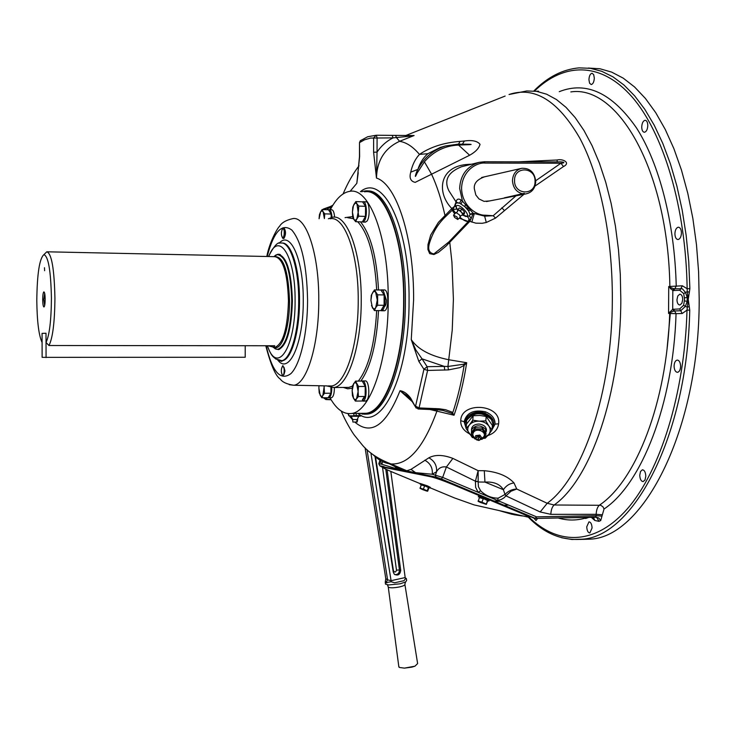 <?xml version="1.0" encoding="UTF-8"?>
<svg xmlns="http://www.w3.org/2000/svg" width="736" height="736" viewBox="0 0 736 736"><rect width="100%" height="100%" fill="white"/><g stroke="black" fill="none" stroke-linecap="round" stroke-linejoin="round"><path stroke-width="1.1" d="M670.441 287.583L670.487 288.88M670.413 312.322L667.138 347.999M45.163 299.239C45.071 294.501 44.629 292.045 43.847 291.879C43.13 292.606 42.743 295.182 42.697 299.616C42.78 304.189 43.203 306.654 43.958 306.986C44.703 306.415 45.098 303.83 45.163 299.239M44.694 293.434L43.81 299.589L44.675 305.44M36.8 300.5C37.048 321.457 38.806 335.45 42.081 342.47L42.053 333.38L46.009 333.261L46.037 342.479C49.441 335.303 51.235 320.574 51.428 298.292C50.858 270.802 48.355 256.248 43.912 254.628C39.486 258.437 37.122 273.728 36.8 300.5M44.924 253.635L46.828 251.776C51.621 253.451 54.317 268.934 54.924 298.255C54.703 322.377 52.716 338.128 48.981 345.515L274.758 345.754L273.525 347.153L268.06 345.745M273.065 347.208L276 349.149L277.95 349.269C286.258 345.396 290.858 329.268 291.75 300.868C290.794 271.51 285.982 256.091 277.306 254.592L273.764 256.643M46.037 342.479L48.981 345.515M44.62 270.71L44.482 267.729L44.62 270.71M427.174 486.57L391.764 471.822C385.195 469.053 382.214 467.498 382.821 467.176L430.643 476.726C435.629 477.931 442.833 480.461 452.226 484.306L519.92 512.698C526.212 515.375 528.991 516.865 528.264 517.16L474.177 504.924L454.526 497.95L430.118 487.793M382.978 466.78L430.9 476.045C435.896 477.241 443.09 479.762 452.493 483.616L520.177 512.017C526.461 514.694 529.239 516.184 528.512 516.488L528.365 516.884M373.612 152.26L377.053 152.067L376.473 178.066L373.612 152.26L373.64 137.88L376.234 135.24L414.11 135.534L399.574 141.303C384.726 148.203 377.025 160.457 376.473 178.066C396.603 184.23 414.11 238.004 413.604 299.929L411.258 339.609C417.892 349.361 430.459 356.086 448.96 359.775L466.698 362.728L464.122 365.415L459.853 367.632L448.445 369.895L427.607 370.438L427.138 366.703L423.927 369.251L418.839 361.367L411.258 339.609L415.812 349.913L422.022 358.837L418.839 361.367M473.929 437.856L472.337 437.497L466.063 428.518L469.347 425.003C467.286 427.791 467.222 430.67 469.145 433.651C463.33 430.404 460.534 426.07 460.745 420.679C460.966 401.295 501.538 403.779 498.612 423.78C497.821 429.447 494.242 433.375 487.894 435.546M389.169 463.34L393.567 465.952L405.49 470.69L407.128 470.663L411.001 469.375L428.876 457.81C435.04 454.48 443.035 454.673 452.87 458.399L478.142 470.663L484.297 470.709C497.628 471.923 507.527 475.99 514.004 482.926L516.755 489.035L547.207 503.286L554.171 504.988L600.815 505.301L603.042 506.911L604.026 509.008L600.714 520.554L598.782 518.015L595.801 517.012L596.132 515.697L601.938 516.12M410.559 398.415L400.025 390.706C403.696 391.202 407.22 393.659 410.614 398.075L415.546 406.999L418.241 409.004L419.06 407.937L415.573 406.134L423.927 369.251L427.607 370.438L419.06 407.937L439.291 408.784L445.611 409.722L452.06 412.142L454.038 415.233L429.649 409.418M524.004 194.267L495.54 218.104L486.284 222.493L482.144 223.293L475.852 223.164L469.826 221.352L446.218 245.962L438.408 252.384L433.909 254.527L429.695 253.635L427.929 249.476L427.975 244.591L430.716 235.023L438.435 222.309L451.858 208.536C436.181 192.703 439.015 165.821 468.354 164.376L471.684 164.202M410.752 172.15L417.873 169.409C415.895 172.785 413.752 180.89 416.999 173.291L424.405 161.819C433.66 151.239 445.05 145.645 458.574 145.066L469.632 155.25L415.196 182.362C410.596 181.341 409.106 177.937 410.752 172.15C412.261 165.03 415.159 159.114 419.465 154.404L427.874 153.686C423.329 157.624 419.998 162.868 417.873 169.409C423.881 157.863 433.035 150.061 445.326 145.995L458.077 144.164L458.574 145.066L469.393 144.661C474.858 144.247 465.998 144.173 463.616 144.192L458.16 144.173M359.37 413.393L365.838 414.074C385.37 412.988 404.202 360.622 403.944 300.242C404.533 237.618 384.523 186.604 364.311 191.112L361.578 191.737M463.036 215.216L465.925 216.559L463.082 215.17L465.925 216.559L469.412 215.915L470.056 214.406L467.774 208.702L459.678 203.182L457.001 202.492L456.458 203.062M478.28 162.546L461.546 166.741C447.976 172.206 443.753 180.219 448.886 190.78L456.053 201.903L456.274 201.011L456.66 202.86L459.678 203.182L461.058 200.045L462.475 201.176L459.66 188.407C460.35 175.14 466.808 166.446 479.053 162.352L484.417 161.745L484.996 163.07C477.618 162.205 462.208 169.887 461.564 188.324C462.098 206.807 477.443 215.528 484.822 215.179L493.194 215.74L515.991 195.822M454.324 213.33L452.171 210.257L445.906 216.301C437.874 223.854 432.308 233.128 429.208 244.104C427.809 249.863 429.373 253.129 433.909 253.892L448.831 241.969L468.354 221.499L459.871 218.408M466.1 428.205L464.131 421.728C466.56 412.703 473.653 409.391 485.429 411.81C491.924 414.46 495.144 418.572 495.08 424.148L491.096 431.342M492.099 429.051C495.797 422.335 493.396 417.027 484.886 413.144C473.864 408.857 461.214 417.984 466.256 426.622M679.696 308.927L680.717 310.748L674.544 310.96L676.062 313.674L668.564 313.435L672.704 309.322L679.696 308.927L683.624 305.247L684.563 299.386L683.698 293.609L679.816 290.288L672.824 290.536L668.73 286.516L682.419 285.798L687.148 288.733C685.888 207.037 663.338 132.83 632.104 96.977C600.714 61.171 563.739 62.606 534.483 91.071M528.466 516.617C557.281 545.247 594.78 546.094 627.514 508.64C660.072 471.178 684.655 394.018 687.019 310.114L688.224 299.368L687.212 297.464L687.185 301.263L685.409 306.36L687.166 307.151L689.273 306.59L689.742 310.169C687.13 436.494 633.3 536.48 582.332 539.194L571.863 539.488L561.605 537.731M536.884 91.181L538.586 91.218M588.276 68.052L599.95 68.761L611.653 72.11L623.236 78.154L634.542 86.949L645.426 98.468L655.721 112.672L665.261 129.462L673.891 148.663L681.462 170.071L687.82 193.439L692.861 218.426L696.477 244.702L698.602 271.86L699.2 299.497C699.384 429.824 643.65 536.7 590.576 539.138L579.968 539.433M684.48 300.95L687.185 301.263L688.224 299.368L687.268 291.649L689.365 292.183L688.224 299.368L689.273 306.59M674.084 366.114C674.268 362.618 675.289 360.603 677.148 360.079C679.245 360.272 680.404 362.342 680.616 366.289C680.423 369.794 679.411 371.8 677.562 372.324C675.455 372.122 674.296 370.052 674.084 366.114M639.759 475.235L640.504 471.509L642.353 469.807C644.414 470.01 645.555 472.135 645.794 476.155L645.04 479.89L643.19 481.592C641.13 481.372 639.989 479.256 639.759 475.235M586.748 526.801L588.956 521.861C590.806 522.082 591.845 524.124 592.066 527.997L589.858 532.947C588 532.717 586.96 530.674 586.748 526.801M595.452 517.252L596.85 517.61L598.957 521.346L594.789 520.453L591.339 517.334M528.641 516.23L535.707 518.42L595.801 517.012M498.162 498.18L505.016 494.454L503.387 489.698C499.937 484.095 493.792 481.565 484.95 482.098L478.142 481.997L478.428 486.735L480.636 490.811C485.53 495.65 491.372 498.106 498.162 498.18L497.6 500.489L478.152 492.32L475.622 487.296L475.419 481.197L446.402 466.983C442.042 466.293 438.757 467.875 436.558 471.721L432.271 474.251L415.748 472.678L407.744 471.196L397.136 468.952L381.818 464.287L382.729 461.674M452.87 458.399L446.402 466.983L442.658 477.406L441.315 478.943L436.144 477.103L435.316 475.53L436.558 471.721C437.009 465.538 434.442 460.902 428.876 457.81M533.149 517.859L532.652 517.739M379.997 460.184L378.81 463.735L381.818 464.287L380.107 460.856L379.04 464.352L379.813 465.796L383.152 466.532M676.964 299.736L677.801 295.936L679.797 294.198C681.582 294.372 682.557 296.13 682.732 299.469L681.886 303.278L679.898 305.008C678.104 304.833 677.129 303.076 676.964 299.736M684.498 297.832L687.212 297.464L685.501 292.45L687.268 291.649L687.148 288.733L689.88 288.613L689.365 292.183M674.903 233.763C675.124 229.954 676.255 227.774 678.27 227.212C680.22 227.406 681.278 229.328 681.444 232.99C681.214 236.799 680.092 238.988 678.077 239.54C676.126 239.347 675.068 237.424 674.903 233.763M641.728 127.015C641.976 123.087 643.098 120.842 645.086 120.272C646.769 120.465 647.671 122.213 647.8 125.525C647.551 129.453 646.429 131.698 644.442 132.259C642.758 132.066 641.847 130.318 641.728 127.015M588.938 79.755C589.168 75.955 590.189 73.784 592.002 73.241L593.658 74.575L594.311 78.053C594.072 81.852 593.05 84.024 591.247 84.566L589.582 83.232L588.938 79.755M673.642 290.637L676.237 286.175C674.664 222.465 659.235 163.374 636.493 127.926C612.159 92.994 586.417 80.905 559.259 91.669M522.615 513.066L535.109 518.31L536.544 516.847L596.132 515.697L596.16 514.326L550.795 514.335L540.178 511.962L505.991 495.871L504.979 494.491M506.046 495.797L510.968 491.234L516.755 489.035C512.136 489.173 508.226 490.986 505.016 494.454L506.046 495.797L503.948 497.876L500.912 499.643L497.6 500.489L536.544 516.847L535.845 518.429L534.989 518.254M480.636 490.811L478.152 492.32L442.658 477.406L432.271 474.251C432.86 467.976 430.367 463.294 424.801 460.221M383.787 466.587L379.813 465.796L378.782 463.827M397.56 469.347L394.836 466.606M380.015 465.897L381.754 466.9M508.594 505.108L503.948 505.209M380.107 460.856L380.337 460.396M412.307 472.31L401.065 470.056M416.19 473.092L411.001 469.375M475.419 481.197L478.142 470.663L478.17 481.611L475.419 481.197M478.17 481.611L475.373 481.5M514.004 482.926C509.57 483.506 506.028 485.769 503.387 489.698L484.95 482.098L484.297 470.709M540.178 511.962L547.207 503.286C582.728 477.6 612.334 392.389 612.324 299.377C612.61 236.265 599.886 175.674 579.683 137.954C557.952 100.556 534.41 86.066 509.045 94.502L526.746 90.97L536.654 91.356L546.581 94.19L556.416 99.507L566.012 107.336L575.239 117.677L583.961 130.474L592.048 145.618L599.352 162.969L605.756 182.326L611.147 203.458L615.416 226.072L618.488 249.835L620.301 274.418L620.816 299.423C620.816 393.502 590.447 479.532 554.171 504.988C552.23 506.644 551.108 509.763 550.795 514.335M601.965 514.749L596.16 514.326C596.399 509.809 597.522 506.727 599.546 505.08C635.904 480.755 666.954 402.509 669.705 313.49L669.815 312.699L673.854 311.061L672.704 309.322L672.824 290.536M584.522 517.472L584.688 518.319C575.662 520.683 566.821 520.573 558.173 517.988M584.761 517.463L584.688 518.319M585.341 517.454L585.442 518.448L584.835 518.319M586.261 517.436L586.482 518.264L585.442 518.448M593.198 517.298L593.234 519.184M593.492 517.298L594.789 520.453M537.639 518.392L536.001 520.518L533.756 517.997M683.624 305.247L685.409 306.36L680.717 310.748L682.244 313.481L687.019 310.114L689.742 310.169M668.564 313.435L668.73 286.516L669.962 287.27L669.87 286.488C668.03 170.458 617.927 84.658 570.823 91.917M669.962 287.27L673.992 288.806L682.364 288.77L685.501 292.45L683.698 293.609M673.532 309.148L674.544 310.96L673.854 311.061M669.374 312.156L669.815 312.699M444.756 370.098L444.268 366.381L447.93 366.473L463.284 364.292L466.698 362.728C463.625 382.389 459.402 399.887 454.038 415.233L451.536 413.246L443.054 410.458M463.284 364.292L464.122 365.415C461.26 382.932 457.47 398.7 452.75 412.712L451.536 413.246M435.749 408.554L434.774 409.602M458.077 144.164L445.326 145.995L440.202 147.467L427.874 153.686M424.405 161.819L431.526 174.128C436.834 185.49 441.296 199.171 444.921 215.17L445.906 216.301M460.377 210.689L460.819 211.214M563.509 166.529L560.915 163.245C567.419 162.711 561.807 161.524 558.035 161.929L557.198 161.929L557.106 159.997C563.04 158.534 570.915 162.858 563.509 166.529L534.952 186.116M495.54 218.104L493.194 215.74L484.647 216.154L484.822 215.179M486.284 222.493L484.647 216.154L473.156 213.238L471.196 218.491L468.473 221.38C466.569 221.794 463.836 220.524 460.267 217.58M471.822 222.134L474.223 213.845L470.056 214.406M460.92 204.019L462.475 201.176L473.156 213.238L469.936 214.139M470.258 209.972L468.473 210.735L464.637 206.485L465.566 204.682M484.656 176.787C477.158 179.418 473.717 183.411 474.324 188.766L475.833 194.994L478.989 198.941L484.049 201.36L489.688 200.928M557.189 161.957L484.472 161.745M468.289 165.048L468.354 164.376M518.65 161.828L557.106 159.997M455.336 212.713L452.944 209.613L452.171 210.257L451.858 208.536L454.406 206.457L456.053 201.903L456.55 202.934M467.406 216.614L469.108 218.748L468.354 221.499L469.826 221.352L471.196 218.491L469.412 215.915M455.888 206.696L456.872 208.969L452.944 209.613L454.406 206.457L455.814 206.393M456.274 201.011C457.166 198.858 458.758 198.536 461.058 200.045M457.001 202.492L456.513 202.98M456.145 203.476L456.633 202.878C454.82 203.532 455.17 205.942 457.682 210.091M456.872 208.969L457.672 210.137M457.672 210.202L455.906 206.77M448.445 369.895L447.93 366.473L452.235 330.068L453.404 299.248L451.932 262.218L449.779 242.512L448.831 241.969M365.59 215.39L366.132 215.436M327.253 397.679L325.919 399.565L323.628 397.882M406.87 135.645L414.11 135.534L410.743 136.114L393.07 137.871L370.594 138.074L364.559 139.794L359.637 142.554L361.045 140.226M392.205 135.433L393.07 137.871C386.584 141.119 381.248 145.848 377.053 152.067L377.08 137.678L376.234 135.24L367.687 136.749L360.272 140.769L359.508 142.618L359.619 156.602L356.822 183.31L358.22 172.748M444.268 366.381L422.022 358.837L427.138 366.703L444.268 366.381M410.614 398.075L411.277 400.053M405.416 394.441L410.587 398.93L416.19 408.084M412.289 401.69L400.025 390.706C386.225 425.445 371.183 435.933 354.881 422.151M330.942 399.446L326.287 399.28L323.812 397.716M331.126 399.758L325.818 399.565M350.124 191.296L356.822 183.31L358.046 174.073M410.743 136.114L407.992 135.663M395.664 135.479L396.364 137.476L399.574 141.303C406.419 142.398 413.043 146.768 419.465 154.404C430.486 146.942 444.029 142.609 460.101 141.395L458.528 144.164M460.101 141.395L464.379 141.018L462.401 144.192M464.379 141.018C472.135 139.877 477.351 140.981 480.038 144.32C478.952 148.35 475.484 151.993 469.632 155.25M439.291 408.784L438.316 409.832L418.085 409.004M245.208 345.727L245.208 357.264L42.127 357.346L42.062 333.38L46.009 333.261L46.074 357.567M673.127 288.604L673.192 290.619M278.797 254.628L279.606 254.371M275.669 255.153L277.849 254.27C286.589 255.778 291.438 271.308 292.404 300.868C291.511 329.461 286.874 345.708 278.502 349.6L274.896 348.671M326.618 385.894L333.794 387.522C348.054 386.382 361.44 346.196 361.229 300.555C361.634 253.23 347.383 214.075 332.635 217.23L328.339 218.767M330.317 209.714C336.223 198.481 342.755 192.344 349.931 191.314C369.509 187.229 388.783 237.986 388.222 300.086C388.479 359.95 370.364 412.013 351.44 413.485C343.565 414.478 336.407 409.244 329.976 397.771M364.55 191.848C384.542 187.8 404.22 238.39 403.641 300.27C403.889 359.913 385.379 411.801 366.059 413.273L362.121 413.328M278.797 349.536L277.996 349.269M384.256 306.719C385.581 306.102 386.317 303.931 386.446 300.205L384.404 293.995M284.041 374.394L284.942 370.916L284.013 367.319M324.3 385.848L322.846 395.517L321.834 397.744L328.9 397.78C330.804 396.888 331.761 393.502 331.789 387.633M331.182 397.753L331.494 397.753C333.408 396.842 334.374 393.429 334.383 387.513M328.219 397.67L330.915 393.208L324.502 393.272L324.042 385.839M324.502 393.272L322.304 396.198L320.924 396.216L319.203 392.785L318.89 388.102L320.197 395.26L321.834 397.744M319.001 385.747L318.89 388.102L318.973 385.747M330.915 393.208L330.924 387.541M380.632 310.629L382.076 310.509L382.085 308.954M382.637 310.031L383.971 310.794L382.076 310.509M384.155 289.92C388.93 288.981 389.031 310.583 384.256 310.776L382.361 310.298C386.464 307.363 385.554 288.954 381.349 289.883L380.871 290.012M381.69 289.892L384.082 289.929L382.876 290.646M382.361 310.298L382.361 308.706M377.614 305.219L377.632 294.832L374.449 289.92L371.275 295.32L370.926 300.454L372.49 308.071L374.541 309.056L377.614 305.219L384.1 305.284L380.862 310.629L374.412 310.564L375.664 307.896L377.274 300.021L375.691 292.367L374.578 291.355L373.161 291.769L371.781 294.326L370.926 300.454M374.449 289.92L380.908 290.012L384.118 294.924L384.1 305.284M371.505 305.596L374.412 310.564M377.632 294.832L384.118 294.924M381.763 309.138L383.861 305.679M384.1 304.695L384.118 295.578M383.842 294.501L381.855 291.465M523.443 193.954C516.718 192.602 513.056 188.149 512.458 180.587C512.9 173.972 516.01 169.869 521.769 168.305C530.021 167.992 534.676 172.408 535.734 181.534C535.228 188.471 531.907 192.602 525.78 193.927L504.326 197.855L524.262 193.32L524.713 194M514.547 180.504C514.022 195.16 535.504 195.942 535.044 181.341C535.624 166.768 514.133 165.802 514.547 180.504M385.434 583.538L385.526 584.172L388.718 584.954L400.09 583.804L405.665 581.955L406.631 580.428L406.428 579.057M329.746 209.696L331.66 207.267M391.129 581.744L385.82 582.627L387.605 579.858L391.074 580.686L391.129 581.744L394.662 582.783L404.009 580.686L394.662 582.783M385.82 582.627L385.232 582.268L385.793 578.671L387.605 579.858L367.016 449.668M385.986 582.682L386.832 582.884M385.526 584.172L385.241 582.286L385.682 582.562M405.334 578.073L406.355 578.542L405.582 578.514L405.177 577.53L390.816 471.426M398.783 666.347L399.418 667.46L404.432 668.132L411.893 667.129L414.957 666.181L417.625 663.578L404.938 584.706M328.1 208.555L328.799 207.515L332.212 206.328M323.003 209.604L328.799 207.515L327.088 209.742L328.412 208.233M330.63 206.411L331.798 205.997M332.24 206.264L330.271 207.616L328.449 208.214L328.955 207.432M322.745 209.594L323.398 209.042M375.516 456.918L393.475 570.786C394.772 572.599 395.775 572.378 396.483 570.133L382.508 467.213M385.774 469.172L399.446 569.986L400.724 570.391C399.998 574.788 397.836 576.04 394.248 574.144L393.236 572.038L375.001 456.476M396.483 570.133L399.446 569.986C399.335 573.243 397.771 574.779 394.754 574.586M387.09 469.789L400.724 570.391M405.582 578.514L404.009 580.686M406.346 578.533L405.876 578.238M370.916 453.017L391.074 580.686L405.186 577.558M365.093 447.838L385.793 578.671M475.833 435.721L475.484 436.374M471.436 432.538L471.629 429.585C475.658 424.81 480.268 424.635 485.456 429.079L485.944 433.835M466.054 422.298L466.698 419.437C473.938 410.863 482.209 410.568 491.482 418.563L493.056 424.727M466.32 425.997L466.596 420.394C473.855 411.81 482.126 411.525 491.409 419.52L493.037 424.12L492.163 428.288M471.022 422.777L471.702 422.952M472.07 422.74L472.558 421.434L472.034 421.296M492.025 429.944L488.584 434.728C490.673 431.958 490.774 429.07 488.87 426.061L485.806 420.891L479.228 421.176C474.959 421.056 471.666 422.335 469.347 425.003L472.77 420.182L479.228 421.176C483.488 421.526 486.708 423.154 488.87 426.061L492.025 429.944L492.384 425.472L486.183 416.429L479.734 415.444L473.184 415.73L466.504 424.056L466.063 428.518M486.358 431.425C486.836 427.34 484.435 424.874 479.145 424.037C474.159 424.221 471.601 426.236 471.454 430.082M469.145 433.651L473.404 437.147M483.331 437.994L488.584 434.728L485.263 438.205L482.945 438.444M472.77 420.182L473.184 415.73M485.806 420.891L486.183 416.429M480.645 439.41L482.089 439.318L485.87 434.682L482.374 429.631L475.079 429.226L471.316 433.881L474.821 438.914L475.796 439.107M485.87 434.682L485.999 433.136L482.512 428.085L482.374 429.631M475.079 429.226L475.217 427.68L482.512 428.085M471.316 433.881L471.463 432.336L475.217 427.68M479.688 436.476L475.741 435.611M475.382 438.122C472.77 436.402 472.19 434.396 473.662 432.115C477.241 427.285 487.536 432.501 483.46 437.064L481.096 438.638M478.584 438.242L478.409 439.282L477.618 439.061L478.584 438.242M479.412 437.23C481.031 438.555 480.847 439.631 478.869 440.459L476.376 439.769C475.502 437.589 476.514 436.742 479.412 437.23L479.872 435.086L481.28 437.101L481.215 438.279L478.869 440.459M475.465 436.448L475.916 435.611L479.872 435.086M351.771 416.245L357.346 416.282M359.637 415.987L353.869 415.849M353.869 415.702L361.367 415.527L360.714 416.052L349.223 415.941M356.178 415.325L356.187 413.411M353.869 415.923L353.869 413.66M348.671 415.72L348.68 413.641M349.72 416.052L360.244 416.125M352.884 422.032L357.172 422.041L357.696 419.52M352.342 419.474L357.107 419.584L357.604 418.793M282.845 365.59C280.802 368.994 280.802 372.508 282.836 376.133C284.887 372.729 284.896 369.224 282.845 365.59M283.719 238.446L283.94 238.446C285.982 234.572 286 231.049 283.976 227.866L283.121 227.838M282.918 238.418C284.961 234.545 284.979 231.021 282.964 227.838L282.918 227.838C280.885 231.739 280.867 235.262 282.891 238.427L283.912 238.455M462.098 215.041L462.889 214.581L460.469 210.717L457.783 209.53L457.672 211.223M457.084 216.991L453.532 215.17L454.59 217.442L457.783 219.475L457.084 216.991M464.545 212.042L463.045 213.633L462.926 215.335L464.416 213.753L464.545 212.042L461.969 209.134L459.292 207.948L457.783 209.53M463.045 213.633L459.034 210.22L457.682 210.294L457.728 211.002M461.969 209.134L460.469 210.717M478.584 496.11L486.358 498.622L489.265 500.186L488.98 500.94M479.338 497.6L486.036 499.486L488.943 501.041L487.71 500.784M480.378 502.44L478.17 501.345L479.946 501.74L486.156 504.335L480.378 502.44M487.48 500.213L486.349 504.399L487.747 500.682L483.34 498.474L479.486 497.223L478.225 501.409M483.34 498.474L481.933 502.21L478.078 500.949M486.073 503.939L481.933 502.21M420.495 483.58L427.441 485.87L430.293 487.342L430.017 488.06M421.139 484.914L427.147 486.662L428.922 487.904M428.545 487.342L427.239 490.765L427.653 491.225L428.95 487.812L424.69 485.742L421.25 484.61L420.155 488.456M424.69 485.742L423.384 489.164L419.952 488.023M420.385 488.492L422.252 489.44C418.959 487.885 419.962 488.106 425.252 490.121C428.536 491.666 427.533 491.446 422.252 489.44M427.239 490.765L423.384 489.164M363.207 220.46L365.295 216.715M365.47 215.97L365.544 206.936M365.295 205.933L363.483 203.219M353.97 204.378L355.819 201.6L356.96 203.826L355.249 202.998L353.436 205.583L352.424 212.152L353.86 219.42L352.728 217.157L352.424 212.152L352.802 207.156L353.97 204.378M353.86 219.42L355.341 220.349L356.84 218.951L355.663 221.702L353.86 219.42M358.404 211.131L356.84 218.951L358.708 216.2L356.96 203.826L358.782 206.089L358.404 211.131M355.663 221.702L362.397 221.904L365.47 216.402L358.708 216.2M358.634 207.35L358.128 207.331M365.47 216.402L365.553 206.319L362.554 201.83L355.819 201.6M365.553 206.319L358.782 206.089M353.574 398.378L355.046 399.749L356.555 398.811L355.378 401.083L353.574 398.378L352.452 395.674L352.148 390.715L352.526 385.747L355.525 381.119L358.487 386.483L358.11 391.506L356.666 383.796L355.184 382.462L353.685 383.438L352.148 390.715L353.574 398.378M355.378 401.083L362.094 401.01L365.157 396.446L365.231 386.428L362.25 381.073L355.525 381.119M365.231 386.428L358.487 386.483M358.11 391.506L358.414 396.52L356.555 398.811L358.11 391.506M365.157 396.446L358.414 396.52M358.312 395.618L357.714 395.618M363.023 399.63L364.909 396.814M365.157 395.858L365.231 386.897M362.425 399.666L364.578 396.456M365.056 386.106L363.05 382.518M324.392 218.601L323.095 211.701L324.742 213.854L324.392 218.601M320.436 212.18L322.101 209.576L323.095 211.701L321.77 210.836L320.611 211.858L319.084 218.748L319.424 214.783L320.436 212.18M331.145 217.534L331.172 214.056L328.504 209.788L322.101 209.576M331.172 214.056L324.742 213.854M362.02 221.895L364.127 221.159C367.706 217.203 366.804 200.726 363.069 201.71L362.572 201.866M365.157 222.125L366.859 221.242C370.456 217.286 369.555 200.818 365.801 201.802L363.446 201.719M362.103 400.991L363.814 400.623C367.614 397.55 366.27 379.767 362.351 380.944L361.956 381.073M365.258 401.102L366.546 400.596C370.355 397.523 369.012 379.748 365.074 380.926L362.719 380.944M331.991 217.341C331.651 212.4 330.648 209.852 328.983 209.668L328.523 209.824M334.586 217.194C334.227 212.391 333.224 209.916 331.577 209.751L329.296 209.677M273.967 347.153L275.338 347.162C283.24 343.454 287.61 328.026 288.457 300.895C287.546 272.835 282.964 258.097 274.721 256.662L47.546 251.813M274.408 256.652C283.36 255.88 288.402 270.627 289.533 300.895C289.708 327.557 282.008 350.437 274.418 347.447L273.654 347.153M452.493 483.616L452.226 484.306M430.9 476.045L430.643 476.726M520.177 512.017L519.92 512.698M384.072 466.642L383.824 467.286M437.396 409.75L436.853 411.341C423.623 447.451 408.342 464.996 391.037 463.965C384.753 463.395 378.764 460.304 373.069 454.673M364.292 414.202L367.19 414.101C386.777 413.025 405.656 360.649 405.398 300.26C405.968 238.86 386.676 188.232 366.749 191.02M360.382 191.7C383.042 172.767 409.869 226.605 409.069 300.224C409.538 376.354 380.779 433.412 357.972 413.384M463.174 215.068L466.587 216.209C470.7 215.795 460.708 204.47 457.111 205.482C455.823 205.924 456.016 207.405 457.709 209.935M460.745 420.679L464.131 421.728M498.612 423.78L495.08 424.148M485.429 411.81L484.886 413.144M505.144 96.057L405.518 135.617M600.714 520.554L598.957 521.346M679.816 290.288L682.419 285.798M381.828 466.937L382.656 467.277M498.76 500.977L494.068 501.06M449.724 482.476L441.287 478.934M436.374 477.213L432.676 476.468M431.278 476.118L436.144 477.103L450.248 482.687M522.404 515.973L513.884 514.703M512.615 514.363L507.49 512.56M516.488 514.62L511.906 514.271L499.873 510.812M586.868 517.426L586.482 518.264M588.855 517.39L586.988 518.024M682.244 313.481L676.062 313.674C673.238 404.616 641.295 484.408 604.026 509.008M533.802 90.997C547.566 77.032 562.672 69.322 579.112 67.868L590.419 68.328L601.763 71.309L613.005 76.875L624.008 85.054L634.644 95.855L644.745 109.232L654.166 125.102L662.759 143.327L670.376 163.723L676.89 186.061L682.18 210.054L686.154 235.391L688.74 261.703L689.88 288.613M442.897 410.43L438.132 409.814M484.509 161.745L557.198 161.929M504.197 210.34L501.814 207.8M535.716 180.734L560.915 163.245L484.996 163.07M352.866 420.146L349.471 416.006M348.68 414.883L347.788 413.568M359.508 142.729L359.481 156.658L357.236 179.658M267.444 345.745C277.012 375.36 295.541 347.981 295.09 300.665C295.587 255.732 278.65 229.89 268.714 256.533M268.484 256.533C273.976 245.953 278.033 241.472 280.646 243.092C290.012 240.874 298.917 268.116 298.687 300.619C298.844 331.991 290.508 359.978 281.446 360.769L277.674 360.07M280.508 360.778L282.238 360.769C291.318 359.968 299.662 332 299.506 300.628C299.727 268.778 291.162 241.794 281.943 243.064M279.156 243.34C290.223 229.715 303.646 259.642 303.26 300.592C303.6 343.243 289.064 375.194 277.923 360.198M266.156 345.745C272.311 372.039 280.563 381.322 290.913 373.603C300.306 364.476 307.565 333.537 307.574 300.26C306.866 265.126 301.631 241.73 291.861 230.101C281.934 222.704 273.709 231.509 267.196 256.505M266.791 256.496C269.615 241.528 277.794 227.525 279.533 226.348C281.612 222.75 285.964 220.193 292.597 218.675C306.056 215.363 319.111 253.727 318.762 300.141C318.982 344.917 306.746 384.321 293.728 385.25L289.239 384.689M328.21 385.922L331.264 385.986C345.258 385.066 358.432 345.524 358.22 300.564C358.616 253.966 344.595 215.446 330.133 218.776M345.892 387.412L348.827 387.394L352.47 386.133M358.331 381.101C368.653 367.568 374.78 344.071 376.685 310.592M376.685 289.947C374.698 255.99 368.377 233.266 357.696 221.766M353.436 218.712L347.677 217.7M345.064 217.617L352.664 216.605M360.493 221.849C370.677 234.333 376.694 257.039 378.534 289.975M378.525 310.61C376.712 343.362 370.815 366.859 360.833 381.082M352.259 388.185L347.742 388.82L343.298 387.44M388.212 586.638L388.277 587.153C390.089 588.101 393.898 588.009 399.722 586.886C403.208 586.049 404.966 585.23 404.984 584.421M331.734 207.129L330.271 207.616M332.92 205.151L330.62 206.42L332.92 205.151M356.684 422.124L357.107 419.584M282.845 365.709C280.848 369.03 280.848 372.471 282.836 376.013C284.841 372.692 284.85 369.26 282.845 365.709M284.179 368.248L284.133 373.308M284.252 230.699L284.142 235.63M282.918 238.298C284.924 234.434 284.933 230.984 282.918 227.967C280.922 231.831 280.922 235.272 282.918 238.298M457.783 219.475L460.359 217.056L459.292 214.691L455.97 212.603L453.532 215.17M44.648 293.232L43.847 291.879M43.912 254.628L46.828 251.776M276 349.149L274.418 347.447L275.338 347.162L273.525 347.153M279.606 349.269L277.95 349.269M280.407 254.665L278.751 254.628M274.114 256.652L275.365 255.337M44.537 305.983L43.958 306.986M383.07 466.532L382.821 467.176M341.256 411.093C345 420.523 352.148 432.326 354.43 435.261L362.14 444.792C368.745 452.723 378.378 459.117 391.037 463.965L407.744 471.196M365.838 414.074L362.268 414.101M528.301 517.16C544.364 533.646 562.378 540.988 582.332 539.194L590.576 539.138M595.185 517.261L535.845 518.429M499.606 501.336L494.693 501.317M389.086 463.717L402.141 470.092L397.909 469.421M522.192 512.872L535.146 518.31M508.162 512.716L511.906 514.271L521.162 515.688M461.766 144.293L458.123 144.164M484.417 161.745L479.053 162.352M343.086 193.918C347.769 182.914 353.078 173.549 359.012 165.802M357.236 179.648L358.036 174.184M409.575 397.56L405.426 394.441M277.849 254.27L279.303 254.306M267.251 345.745C271.924 357.576 273.479 356.61 275.853 359.067L282.238 360.769L281.824 361.394L279.524 360.75M265.779 345.745C270.811 365.038 275.66 376.16 280.324 379.114C282.422 382.168 286.884 384.21 293.728 385.25L327.18 385.903M333.794 387.522L345.34 387.421M351.44 413.485L366.059 413.273M328.9 397.78L331.494 397.753M381.432 310.748L383.419 310.767M525.78 193.927L486.432 201.554M521.042 168.47L481.602 177.486M388.718 584.954L387.495 584.936L388.277 587.107L398.875 667.046M405.545 582.02L404.855 584.163M404.432 668.132L414.957 666.181M323.27 209.088L332.571 205.721M486.422 429.088L486.275 430.91M472.466 420.642L472.402 421.397M472.337 422.022L472.282 422.62M471.794 427.772L471.629 429.585M466.698 419.437L466.596 420.394M477.618 439.061L478.409 439.282M476.376 439.769L475.778 435.675M360.714 416.052L348.689 415.739M357.604 418.756C358.377 416.705 359.021 415.858 359.536 416.217L351.044 416.272L352.443 418.793L352.921 422.068M284.013 367.632L283.378 366.703C284.455 368.672 284.51 371.386 283.544 374.845L284.068 374.09M284.216 229.945L283.572 228.97C284.593 230.938 284.574 233.662 283.516 237.158L284.059 236.422M456.099 212.594L457.249 211.986L457.682 210.294M460.396 216.522L460.856 215.648M462.364 215.059L460.957 215.538M478.621 496.018L478.299 496.874M420.532 483.506L420.228 484.297M362.802 222.051L365.525 222.134M362.912 401.129L365.636 401.092"/></g></svg>
